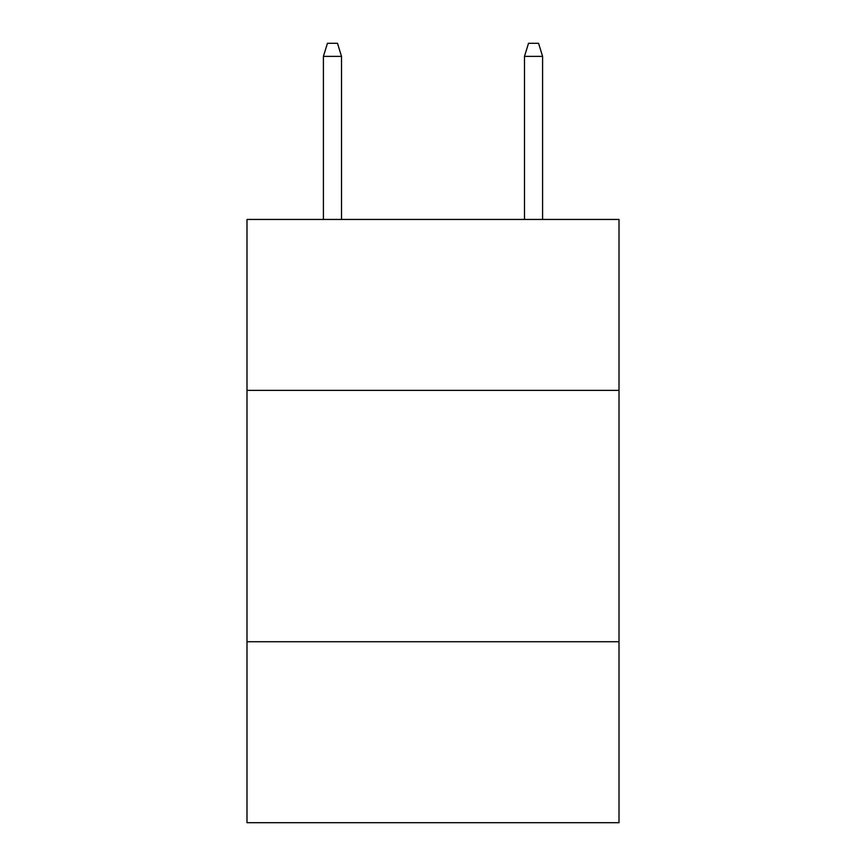<?xml version="1.0" encoding="UTF-8"?>
<svg xmlns="http://www.w3.org/2000/svg" width="866" height="866" viewBox="0 0 866 866"><rect width="100%" height="100%" fill="white"/><g stroke="black" fill="none" stroke-linecap="round" stroke-linejoin="round"><path stroke-width="1.3" d="M246.994 390.371L619.006 390.371L619.006 219.444L246.994 219.444L246.994 822.7L619.006 822.7L619.006 641.728L246.994 641.728M619.006 641.728L619.006 390.371M341.507 219.444L341.507 56.366L323.408 56.366L323.408 219.444M323.408 56.366L327.435 43.3L337.48 43.3L341.507 56.366M524.493 56.366L528.52 43.3L538.565 43.3L542.592 56.366L524.493 56.366L524.493 219.444M542.592 56.366L542.592 219.444"/></g></svg>
